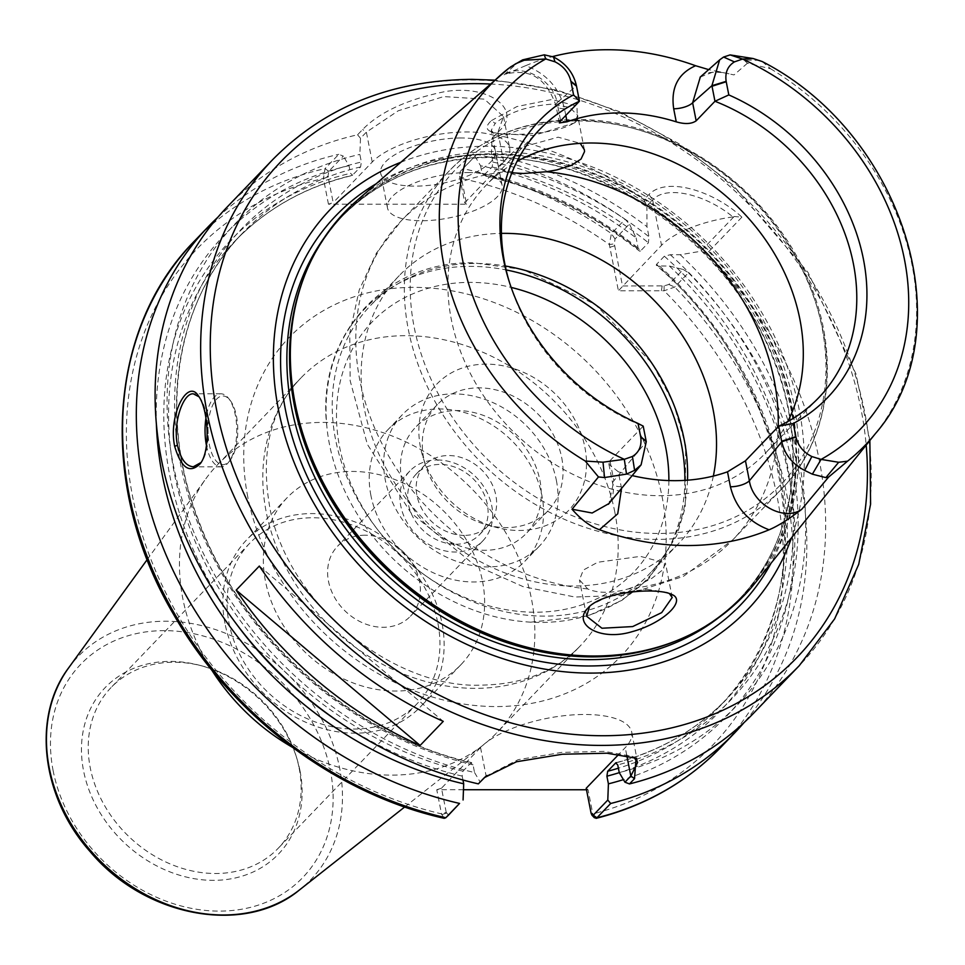 <?xml version="1.0" encoding="UTF-8"?>
<svg xmlns="http://www.w3.org/2000/svg" width="965" height="965" viewBox="0 0 965 965"><rect width="100%" height="100%" fill="white"/><g stroke="black" fill="none" stroke-linecap="round" stroke-linejoin="round"><path stroke-width="0.72" stroke-dasharray="4.83 3.62" d="M455.709 544.26A43.823 35.958 43.9 0 0 479.472 534.694A43.823 35.958 43.9 0 0 482.198 490.534A43.823 35.958 43.9 0 0 440.052 464.418A43.823 35.958 43.9 0 0 416.289 473.984A43.823 35.958 43.9 0 0 413.563 518.145A43.823 35.958 43.9 0 0 455.709 544.26M464.237 535.382A43.823 35.958 -136.1 0 1 422.091 509.279A43.823 35.958 -136.1 0 1 424.805 465.106A43.823 35.958 -136.1 0 1 448.58 455.54A43.823 35.958 -136.1 0 1 490.727 481.656A43.823 35.958 -136.1 0 1 488.001 525.829A43.823 35.958 -136.1 0 1 464.237 535.382M211.552 669.746A193.531 158.803 -136.1 0 1 182.843 598.698A193.531 158.803 -136.1 0 1 206.052 478.483A193.531 158.803 -136.1 0 1 217.595 464.684A193.531 158.803 -136.1 0 1 398.678 438.653A193.531 158.803 -136.1 0 1 531.462 598.843A193.531 158.803 -136.1 0 1 496.71 732.857A193.531 158.803 -136.1 0 1 483.381 744.932A193.531 158.803 -136.1 0 1 292.045 747.091M683.244 269.488L688.455 272.757L674.716 287.063L664.089 290.791L618.408 290.779L609.349 244.567L611.388 233.59L625.139 219.284L629.409 224.025L615.019 239.006L614.343 243.843L622.485 285.954L664.113 285.869L668.854 284.47L683.244 269.488L669.384 266.026L659.445 266.014L656.393 264.507L664.342 256.232L670.289 254.736L680.228 254.736L700.735 251.286L734.172 216.486L732.918 216.92C707.357 195.557 667.213 184.182 652.605 199.864M586.503 789.768L588.047 789.78L592.956 814.701L594.44 817.801M463.477 789.72L436.759 789.708L441.5 813.869A357.846 293.637 -136.1 0 1 132 493.417A357.846 293.637 -136.1 0 1 323.42 178.465L325.036 168.634L338.775 154.328L343.335 156.125L328.776 171.287L328.004 176.257L323.287 177.741M328.45 204.17L323.42 178.465L328.148 176.969L333.19 202.662L328.45 204.17L466.59 204.218L461.547 178.525A357.846 293.637 -136.1 0 1 609.349 244.567L614.343 243.843M437.254 459.967A50.518 41.459 -136.1 0 1 485.841 490.075A50.518 41.459 -136.1 0 1 482.717 541.003A50.518 41.459 -136.1 0 1 455.311 552.028A50.518 41.459 -136.1 0 1 406.723 521.92A50.518 41.459 -136.1 0 1 409.86 470.992A50.518 41.459 -136.1 0 1 437.254 459.967M364.963 535.213A50.518 41.459 43.9 0 0 337.557 546.25A50.518 41.459 43.9 0 0 345.265 611.147A50.518 41.459 43.9 0 0 410.415 616.249A50.518 41.459 43.9 0 0 413.551 565.321A50.518 41.459 43.9 0 0 364.963 535.213M300.019 770.926A120.155 98.599 -136.1 0 1 213.277 880.345A120.155 98.599 -136.1 0 1 83.569 770.83A120.155 98.599 -136.1 0 1 199.948 665.38A120.155 98.599 -136.1 0 1 296.882 758.514A120.155 98.599 -136.1 0 1 300.019 770.926M299.114 767.911A115.933 95.137 -136.1 0 1 278.294 848.187A115.933 95.137 -136.1 0 1 169.816 863.784A115.933 95.137 -136.1 0 1 90.264 767.826A115.933 95.137 -136.1 0 1 111.084 687.538A115.933 95.137 -136.1 0 1 202.553 666.067A115.933 95.137 -136.1 0 1 296.086 755.933A115.933 95.137 -136.1 0 1 299.114 767.911M437.917 623.426A115.933 95.137 -136.1 0 1 417.097 703.714A115.933 95.137 -136.1 0 1 308.619 719.311A115.933 95.137 -136.1 0 1 229.079 623.342A115.933 95.137 -136.1 0 1 249.899 543.066A115.933 95.137 -136.1 0 1 358.377 527.469A115.933 95.137 -136.1 0 1 437.917 623.426M224.966 623.342A120.504 98.876 -136.1 0 1 246.606 539.905A120.504 98.876 -136.1 0 1 359.354 523.693A120.504 98.876 -136.1 0 1 442.03 623.438A120.504 98.876 -136.1 0 1 420.39 706.875A120.504 98.876 -136.1 0 1 307.642 723.087A120.504 98.876 -136.1 0 1 224.966 623.342M482.524 581.292A120.504 98.876 -136.1 0 1 460.884 664.74A120.504 98.876 -136.1 0 1 348.136 680.94A120.504 98.876 -136.1 0 1 265.459 581.207A120.504 98.876 -136.1 0 1 287.1 497.759A120.504 98.876 -136.1 0 1 399.848 481.547A120.504 98.876 -136.1 0 1 482.524 581.292M259.332 566.057L443.261 721.362M700.313 77.019L715.813 70.952L734.027 74.92L708.672 69.613M565.804 115.414L564.489 108.731C559.314 87.851 546.371 73.497 525.672 65.68A262.914 215.738 -136.1 0 1 552.607 56.573M564.489 108.731A14.608 5.428 -11.1 0 1 555.949 105.535A14.608 5.428 -11.1 0 1 557.119 102.712L560.665 120.77M525.672 65.656L504.092 74.824C521.389 62.544 553.295 79.371 557.119 102.712L576.407 85.62M621.532 488.399L618.3 471.764A193.531 158.803 43.9 0 0 632.184 475.588M621.243 486.734A14.608 5.428 -11.1 0 1 612.691 483.537A14.608 5.428 -11.1 0 1 613.873 480.715L608.951 503.549M618.3 471.764L608.903 464.213L609.952 460.751L613.873 480.715L646.273 441.717M762.193 61.531L770.589 68.756L747.441 63.208L743.919 59.975M759.817 60.373L743.931 59.975L734.654 55.234M520.002 61.338L508.29 68.636M504.092 74.824L517.276 63.111M609.952 460.751L643.209 426.132A193.531 158.803 -136.1 0 1 509.822 283.601A193.531 158.803 -136.1 0 1 509.243 281.684M356.712 200.732A276.798 227.137 -136.1 0 1 612.727 178.706A276.798 227.137 -136.1 0 1 793.809 403.877A276.798 227.137 -136.1 0 1 754.883 583.294M747.441 63.208L734.027 74.92M491.462 120.589L516.854 106.584L551.799 99.516L576.913 106.078L577.504 120.022C564.38 134.666 501.438 137.573 489.846 131.131C485.685 128.828 486.215 125.317 491.462 120.589L495.178 123.423L491.245 130.299L493.911 133.303L533.5 135.522L574.754 122.845L577.625 115.293L569.676 107.38L551.703 104.184C527.24 106.114 508.398 112.531 495.178 123.423M787.717 421.596A193.531 158.803 -136.1 0 1 765.149 453.454A193.531 158.803 -136.1 0 1 584.066 479.484A193.531 158.803 -136.1 0 1 451.282 319.294A193.531 158.803 -136.1 0 1 486.046 185.292A193.531 158.803 -136.1 0 1 516.975 161.469M648.987 194.46L652.617 199.876L646.9 205.822L643.92 199.731L648.987 194.46C667.249 175.859 714.993 191.782 741.88 217.161L734.172 216.486M741.88 217.161L707.249 253.204L700.735 251.286M664.342 256.232A335.941 275.664 -136.1 0 1 727.212 698.491L719.263 706.766C827.717 601.388 797.428 385.578 656.381 265.375L656.393 264.507A335.941 275.664 -136.1 0 1 719.263 706.766A335.941 275.664 -136.1 0 1 618.396 768.2M732.918 216.92A73.026 27.117 168.9 0 0 661.532 245.315L618.408 290.779M707.249 253.204A365.156 299.632 -136.1 0 1 819.273 460.245A365.156 299.632 -136.1 0 1 753.689 713.099M680.228 254.736A347.786 285.387 -136.1 0 1 619.253 772.579M227.065 207.113A365.156 299.632 -136.1 0 1 357.569 134.786L362.635 129.503C379.86 111.988 407.206 99.383 444.672 91.663C489.87 84.076 520.991 110.01 500.63 129.563L495.564 134.835A365.156 299.632 -136.1 0 1 643.92 199.731M476.77 154.388L463.031 168.694L461.427 177.801L459.569 176.305L460.329 171.336L476.77 154.388A365.156 299.632 -136.1 0 1 625.139 219.284M474.889 156.185L480.558 165.739A347.786 285.387 -136.1 0 1 636.14 237.957L629.409 224.025M461.427 177.801L459.569 176.305M646.9 205.822L646.984 226.666L648.962 236.727L648.408 242.77L640.458 251.045L638.118 248.005L636.14 237.957M480.558 165.739L482.066 173.386L484.177 175.28A335.941 275.664 -136.1 0 1 640.458 251.045L639.469 251.093C591.569 213.132 539.544 187.97 483.393 175.582L492.126 167.005L492.91 162.096L491.402 154.448A347.786 285.387 -136.1 0 1 646.984 226.666M491.402 154.448L492.041 138.333L497.928 132.205L503.525 116.644L484.382 99.142L443.671 96.572L398.256 110.77L366.374 132.157L360.488 138.285L357.569 134.786M495.564 134.835L492.041 138.333M589.555 606.43L590.737 605.103L614.958 593.234L646.876 589.326M646.888 589.326L667.599 592.498L669.324 593.499M628.155 588.952L638.299 585.309L652.207 578.095L661.749 570.605L665.5 564.26L665.452 563.005L640.398 556.371L597.769 562.245L583.33 570.074L579.458 579.881L587.721 588.94C598.179 593.415 611.653 593.415 628.155 588.952A230.044 188.766 -136.1 0 0 732.905 539.725L683.329 576.431L624.114 595.345L574.947 597.021L523.078 586.624L474.092 564.682L410.957 512.849L367.327 444.286L350.15 380.705L349.764 333.142L359.245 289.97L376.434 253.107L401.126 220.961A230.044 188.766 -136.1 0 1 505.877 171.734L498.386 166.655L516.625 148.646L558.144 137.175L580.255 143.375M511.86 172.807L505.877 171.734M713.352 476.059A193.531 158.803 -136.1 0 1 678.383 543.765A193.531 158.803 -136.1 0 1 497.301 569.796A193.531 158.803 -136.1 0 1 364.517 409.606A193.531 158.803 -136.1 0 1 399.269 275.592A193.531 158.803 -136.1 0 1 501.426 233.373M360.488 138.285L359.849 154.4L361.356 162.036L360.572 166.945L352.141 175.521C305.543 186.691 266.424 208.597 234.76 241.262A335.941 275.664 -136.1 0 1 352.623 175.232L350.512 173.326L349.004 165.678L343.335 156.125M462.959 780.01L462.187 776.113L462.971 771.192L470.92 762.917L473.043 764.835L474.539 772.519A347.786 285.387 -136.1 0 1 172.506 460.691A347.786 285.387 -136.1 0 1 359.849 154.4M474.539 772.519L480.232 782.145M328.004 176.257L328.148 176.969M217.945 217.149A365.156 299.632 -136.1 0 1 338.775 154.328M156.39 424.31A347.786 285.387 -136.1 0 1 349.004 165.678M444.202 818.32L441.5 813.869L446.228 812.373L448.52 815.148M459.702 177.017L464.744 202.722L466.59 204.218M688.455 272.757A365.156 299.632 -136.1 0 1 744.039 722.604M669.384 266.026A347.786 285.387 -136.1 0 1 623.414 779.624M485.781 776.355L518.109 759.684L561.883 752.374L604.187 751.373L632.039 756.271L633.848 757.296M446.228 812.373L441.488 788.212L480.534 747.573A80.336 29.831 -11.1 0 1 566.322 715.463A80.336 29.831 -11.1 0 1 631.725 732.133A80.336 29.831 -11.1 0 1 625.248 747.634L618.999 754.135M462.971 771.192A335.941 275.664 -136.1 0 1 196.462 544.537A335.941 275.664 -136.1 0 1 234.76 241.262L242.722 232.987A335.941 275.664 -136.1 0 0 204.411 536.263A335.941 275.664 -136.1 0 0 470.92 762.917L471.716 762.615C353.214 735.825 241.564 637.009 198.826 521.052C157.741 415.638 175.28 301.623 242.722 232.987A335.941 275.664 -136.1 0 1 360.572 166.945M591.099 813.218L592.956 814.701M588.047 789.78L586.201 788.272M441.488 788.212L436.759 789.708M441.668 814.641L446.385 813.157M467.929 172.578A58.431 21.7 -11.1 0 1 502.126 185.413A58.431 21.7 -11.1 0 1 421.657 220.732A58.431 21.7 -11.1 0 1 387.472 207.909A58.431 21.7 -11.1 0 1 467.929 172.578M461.149 137.971A58.431 21.7 168.9 0 0 380.68 173.302A58.431 21.7 168.9 0 0 414.878 186.136A58.431 21.7 168.9 0 0 495.347 150.805A58.431 21.7 168.9 0 0 461.149 137.971M464.744 202.722L503.79 162.084A73.026 27.117 168.9 0 0 509.677 147.995A73.026 27.117 168.9 0 0 450.221 132.832A73.026 27.117 168.9 0 0 372.237 162.023L333.19 202.662M206.45 445.432A36.513 15.862 -90 0 0 220.889 466.843A36.513 15.862 -90 0 0 228.536 462.307A36.513 15.862 -90 0 0 235.364 415.276A36.513 15.862 -90 0 0 228.572 398.34A36.513 15.862 -90 0 0 220.913 393.804A36.513 15.862 -90 0 0 205.955 418.086M236.461 416.18A34.33 14.909 90 0 1 230.056 460.389A34.33 14.909 90 0 1 207.958 430.318A34.33 14.909 90 0 1 230.08 400.258A34.33 14.909 90 0 1 236.461 416.18M199.031 396.808L199.791 397.737C208.935 409.136 211.854 448.001 201.769 461.572L201.118 462.452M370.898 495.431A94.944 77.9 -136.1 0 1 387.942 429.69A94.944 77.9 -136.1 0 1 476.782 416.916A94.944 77.9 -136.1 0 1 541.92 495.503A94.944 77.9 -136.1 0 1 524.876 561.244A94.944 77.9 -136.1 0 1 436.035 574.006A94.944 77.9 -136.1 0 1 370.898 495.431M556.383 480.449A94.944 77.9 -136.1 0 1 539.326 546.19A94.944 77.9 -136.1 0 1 450.498 558.964A94.944 77.9 -136.1 0 1 385.361 480.377A94.944 77.9 -136.1 0 1 402.405 414.636A94.944 77.9 -136.1 0 1 491.245 401.862A94.944 77.9 -136.1 0 1 556.383 480.449M401.802 480.389A76.681 62.918 -136.1 0 1 415.577 427.29A76.681 62.918 -136.1 0 1 487.325 416.977A76.681 62.918 -136.1 0 1 539.93 480.437A76.681 62.918 -136.1 0 1 526.166 533.536A76.681 62.918 -136.1 0 1 454.419 543.862A76.681 62.918 -136.1 0 1 401.802 480.389M561.726 457.76A76.681 62.918 -136.1 0 1 547.963 510.859A76.681 62.918 -136.1 0 1 487.458 525.057A76.681 62.918 -136.1 0 1 425.589 465.625A76.681 62.918 -136.1 0 1 423.599 457.7A76.681 62.918 -136.1 0 1 437.362 404.6A76.681 62.918 -136.1 0 1 509.11 394.287A76.681 62.918 -136.1 0 1 561.726 457.76M584.899 447.338A91.289 74.908 -136.1 0 1 496.493 527.457A91.289 74.908 -136.1 0 1 422.839 456.698A91.289 74.908 -136.1 0 1 420.463 447.265A91.289 74.908 -136.1 0 1 486.36 364.131A91.289 74.908 -136.1 0 1 584.899 447.338M684.885 480.353A195.4 160.335 -136.1 0 1 530.762 622.172A195.4 160.335 -136.1 0 1 329.463 444.334A195.4 160.335 -136.1 0 1 326.833 426.228A195.4 160.335 -136.1 0 1 470.534 266.376A195.4 160.335 -136.1 0 1 506.118 269.923M687.514 480.184A193.531 158.803 -136.1 0 1 649.469 573.861A193.531 158.803 -136.1 0 1 468.387 599.892A193.531 158.803 -136.1 0 1 335.603 439.702A193.531 158.803 -136.1 0 1 370.355 305.7A193.531 158.803 -136.1 0 1 475.311 263.445A193.531 158.803 -136.1 0 1 505.262 265.99M400.692 162.325A289.102 237.233 -136.1 0 1 799.225 409.787A289.102 237.233 -136.1 0 1 791.505 537.819M614.814 512.089A193.531 158.803 43.9 0 0 482.03 351.899A193.531 158.803 43.9 0 0 300.947 377.93A193.531 158.803 43.9 0 0 266.195 511.945A193.531 158.803 43.9 0 0 475.094 688.347A193.531 158.803 43.9 0 0 580.062 646.104A193.531 158.803 43.9 0 0 614.814 512.089M247.764 496.879A230.044 188.766 -136.1 0 1 413.84 287.365A230.044 188.766 -136.1 0 1 662.159 497.059A230.044 188.766 -136.1 0 1 496.082 706.573A230.044 188.766 -136.1 0 1 247.764 496.879M664.113 285.869L664.089 290.791A357.846 293.637 -136.1 0 1 592.787 813.941L590.942 812.433M68.612 667.913A161.203 132.277 -136.1 0 1 165.642 621.231A161.203 132.277 -136.1 0 1 339.644 768.164A161.203 132.277 -136.1 0 1 299.596 889.851M53.159 770.818A153.917 126.294 -136.1 0 1 164.279 630.64A153.917 126.294 -136.1 0 1 330.428 770.939A153.917 126.294 -136.1 0 1 219.308 911.117A153.917 126.294 -136.1 0 1 53.159 770.818M770.589 68.756A259.959 213.313 -136.1 0 1 912.07 265.001A259.959 213.313 -136.1 0 1 875.508 433.502M272.625 159.695A365.156 299.632 -136.1 0 1 470.667 79.986A365.156 299.632 -136.1 0 1 864.821 412.827A365.156 299.632 -136.1 0 1 799.249 665.681M615.019 239.006L611.388 233.59A365.156 299.632 -136.1 0 0 463.031 168.694L460.329 171.336M609.88 247.305L614.609 245.81M662.171 285.966L661.375 290.803M668.854 284.47L674.716 287.063A365.156 299.632 -136.1 0 1 721.181 746.934M652.617 199.876L661.532 245.315M492.91 162.096A339.596 278.656 -136.1 0 1 648.962 236.727M492.126 167.005A335.941 275.664 -136.1 0 1 648.408 242.77M482.066 173.386A339.596 278.656 -136.1 0 1 638.118 248.005M589.12 606.816L589.868 606.056M587.721 588.94A230.044 188.766 -136.1 0 1 381.706 443.152A230.044 188.766 -136.1 0 1 401.126 220.961L449.69 170.419A230.044 188.766 -136.1 0 1 574.452 120.203A230.044 188.766 -136.1 0 1 822.783 329.885A230.044 188.766 -136.1 0 1 781.469 489.183A230.044 188.766 -136.1 0 1 566.214 520.123A230.044 188.766 -136.1 0 1 408.376 329.716A230.044 188.766 -136.1 0 1 449.69 170.419C482.717 137.018 524.743 120.058 575.767 119.551C669.662 117.983 771.602 189.14 809.08 281.985C841.166 356.218 830.395 439.449 781.469 489.183L732.905 539.725A230.044 188.766 -136.1 0 0 778.176 426.747M503.79 162.084L497.928 132.205L500.63 129.563M372.237 162.023L366.374 132.157L362.635 129.503M328.776 171.287L325.036 168.634A365.156 299.632 -136.1 0 0 194.556 240.948M480.534 747.573L486.119 776.017L485.455 776.656M626.755 755.342L625.248 747.634M670.289 254.736A339.596 278.656 -136.1 0 1 617.745 764.895M616.092 762.676C660.036 751.023 697.068 729.624 727.212 698.491A335.941 275.664 -136.1 0 1 616.563 762.724M659.445 266.014A339.596 278.656 -136.1 0 1 619.301 772.651M668.878 480.558A181.01 148.526 -136.1 0 1 518.374 611.364A181.01 148.526 -136.1 0 1 339.656 447.241A181.01 148.526 -136.1 0 1 470.329 282.383A181.01 148.526 -136.1 0 1 511.161 287.413M577.613 120.915A226.401 185.775 -136.1 0 1 821.999 327.28A226.401 185.775 -136.1 0 1 658.552 533.464A226.401 185.775 -136.1 0 1 414.166 327.111A226.401 185.775 -136.1 0 1 577.613 120.915M303.3 279.078A275.761 226.28 -136.1 0 1 343.89 214.556C323.203 236.184 308.305 261.829 299.198 291.502A275.906 226.401 -136.1 0 1 493.863 153.761A275.906 226.401 -136.1 0 1 791.698 405.252A275.906 226.401 -136.1 0 1 666.489 644.403C695.777 634.114 720.807 618.203 741.59 596.672A275.761 226.28 -136.1 0 1 678.745 639.795M323.878 238.246A275.761 226.28 -136.1 0 1 341.236 217.318L343.89 214.556A275.761 226.28 -136.1 0 1 493.441 154.364A275.761 226.28 -136.1 0 1 791.107 405.722A275.761 226.28 -136.1 0 1 741.59 596.672L738.937 599.434A275.761 226.28 -136.1 0 1 718.708 617.612M341.236 217.318A275.761 226.28 -136.1 0 1 490.787 157.126A275.761 226.28 -136.1 0 1 788.453 408.485A275.761 226.28 -136.1 0 1 738.937 599.434C794.316 543.078 808.634 449.268 774.581 362.526C732.423 246.63 605.477 155.281 490.003 157.512C429.461 158.176 379.86 178.115 341.236 217.318M376.109 183.796A280.755 230.382 -136.1 0 1 488.181 154.364A280.755 230.382 -136.1 0 1 791.24 410.27A280.755 230.382 -136.1 0 1 771.035 563.234M490.353 84.015A357.846 293.637 -136.1 0 1 866.172 445.094M473.043 764.835A339.596 278.656 -136.1 0 1 179.888 460.691A339.596 278.656 -136.1 0 1 361.356 162.036M462.187 776.113A339.596 278.656 -136.1 0 1 335.844 719.769M237.101 624.91A339.596 278.656 -136.1 0 1 350.512 173.326M479.472 534.694L488.001 525.829M416.289 473.984L424.805 465.106M217.595 464.684L300.947 377.93C269.742 410.053 259.633 454.66 270.61 511.776C291.913 609.952 398.062 689.119 481.644 685.102C522.692 684.45 555.502 671.447 580.062 646.104L496.71 732.857M409.86 470.992L337.557 546.25M482.717 541.003L410.415 616.249M202.553 666.067L199.948 665.38M296.086 755.933L296.882 758.514M249.899 543.066L111.084 687.538M417.097 703.714L278.294 848.187M287.1 497.759L246.606 539.905M460.884 664.74L420.39 706.875M404.697 806.981L483.381 744.932M147.211 559.579L206.052 478.483M721.844 72.52C710.131 71.567 702.846 73.159 699.987 77.309M559.362 122.941L555.949 105.523C545.864 76.959 529.363 68.66 505.756 74.016M608.903 464.213L612.691 483.525C614.403 490.92 612.956 497.844 608.372 504.273M510.376 67.043L511.028 66.585M509.822 283.601L508.627 279.741M539.531 129.612L486.046 185.292M818.646 397.785L765.149 453.454M590.737 605.103L588.119 607.793M667.599 592.498L671.483 594.38M672.219 597.492L665.452 563.005M586.515 615.839L579.458 579.881M493.911 133.303L489.846 131.131M574.754 122.845L577.504 120.022M584.38 149.792L577.613 115.293M498.386 166.655L491.257 130.299M636.044 758.237L632.039 756.271M484.406 777.609L487.06 775.076M637.648 762.374L631.725 732.133M502.126 185.413L495.347 150.805M387.472 207.909L380.68 173.302M503.525 116.644L509.677 147.995M230.08 400.258L228.572 398.34M230.056 460.389L228.536 462.307M220.913 393.804L193.338 393.792M220.889 466.843L193.314 466.831M199.791 397.737L198.283 395.734M201.769 461.572L200.467 463.453M402.405 414.636L387.942 429.69M539.326 546.19L524.876 561.244M437.362 404.6L415.577 427.29M547.963 510.859L526.166 533.536M487.458 525.057L496.493 527.457M425.589 465.625L422.839 456.698M530.762 622.172L586.539 616.008L590.037 614.934L622.003 600.29L648.89 578.566L676.67 535.901L685.198 507.723L685.693 445.516L673.522 403.249L652.087 363.238L595.284 304.433L523.163 269.561L473.827 262.842C384.528 260.538 316.038 336.749 326.833 426.228M399.269 275.592L370.355 305.7M678.383 543.765L649.469 573.861M869.863 440.51L855.955 373.877L808.019 272.383L732.869 184.954L678.781 143.616L619.675 111.687L557.637 90.276L494.792 80.143"/><path stroke-width="1.45" d="M292.045 747.091A193.531 158.803 -136.1 0 1 211.552 669.746M586.503 789.768L463.477 789.72M420.125 745.438A365.156 299.632 -136.1 0 1 236.196 590.134L259.332 566.057A365.156 299.632 43.9 0 0 443.261 721.362L420.125 745.438L236.196 590.134M708.672 69.613L695.608 65.729C677.985 73.545 670.675 87.899 673.691 108.78A14.608 5.428 168.9 0 0 692.629 102.773L700.313 77.019M673.691 108.78L676.248 121.843C684.921 124.364 691.555 124.027 696.163 120.83L692.629 102.773L711.905 85.68L714.969 101.265A193.531 158.803 -136.1 0 1 853.398 263.771A193.531 158.803 -136.1 0 1 818.646 397.785A193.531 158.803 -136.1 0 1 778.719 426.192L781.771 441.765C784.714 454.527 792.361 464.081 804.689 470.425L812.361 474.177L825.871 477.627L838.669 462.283L821.094 459.4L811.842 456.542C803.447 452.332 798.151 445.842 795.944 437.085L793.278 423.514L778.719 426.192L745.462 460.8L727.501 471.813L730.433 486.782A14.608 5.428 168.9 0 0 749.371 480.763L745.462 460.8M552.607 56.573A262.914 215.738 -136.1 0 1 695.608 65.729M676.248 121.843A193.531 158.803 43.9 0 0 567.058 121.795L565.804 115.414M585.273 461.053L598.469 476.951L604.536 477.53L626.514 474.105L634.596 470.353L641.098 464.853L646.273 441.717L643.209 426.132L638.046 423.442L640.7 437.012C641.942 445.77 639.192 452.259 632.437 456.469L624.307 459.316L603.016 462.187L585.273 461.053A259.959 213.313 -136.1 0 1 501.571 74.221A259.959 213.313 -136.1 0 1 508.29 68.636L515.865 63.666L524.164 60.264L545.756 58.962L555.008 61.82C563.403 66.03 568.699 72.52 570.906 81.289L573.572 94.86L579.458 101.204L560.665 120.77L559.362 122.941L567.058 121.795M730.433 486.782C735.583 507.59 748.466 521.92 769.081 529.785C777.766 526.154 788.646 519.327 801.722 509.327C784.135 521.739 752.712 504.538 749.371 480.763L781.771 441.765L795.944 437.085M632.184 475.588A193.531 158.803 43.9 0 0 727.501 471.813M769.081 529.797A264.736 217.234 -136.1 0 1 599.47 529.725L617.745 513.79L621.532 488.399M608.951 503.549L592.148 513.006L572.028 509.231C581.22 519.713 590.363 526.552 599.47 529.725M825.859 477.627L828.633 477.048L847.572 461.161L838.669 462.283M801.722 509.327L828.633 477.048M696.163 120.83L714.969 101.265L728.816 94.92A199.852 163.99 -136.1 0 1 863.434 259.259A199.852 163.99 -136.1 0 1 793.278 423.514M728.816 94.92L726.15 81.35C724.908 72.592 727.67 66.102 734.413 61.893L742.543 59.046L753.134 58.527L762.193 61.531C903.361 133.785 965.193 330.368 875.508 433.502A259.959 213.313 -136.1 0 1 847.572 461.161M753.134 58.527L730.107 54.909L723.593 57.032L719.649 59.866L711.905 85.68L726.15 81.35M509.243 281.684A193.531 158.803 -136.1 0 1 539.531 129.612A193.531 158.803 -136.1 0 1 579.458 101.204L576.407 85.62C573.451 72.87 565.816 63.304 553.488 56.959L544.26 54.824L522.584 59.878L524.164 60.264M522.596 59.89L510.376 67.043M638.046 423.442A199.852 163.99 -136.1 0 1 508.627 279.741A199.852 163.99 -136.1 0 1 573.572 94.86M603.016 462.187L604.524 477.542M598.469 476.951L572.028 509.231M875.508 433.502L754.883 583.294A276.798 227.137 -136.1 0 1 668.202 643.8A276.798 227.137 -136.1 0 1 295.194 403.672A276.798 227.137 -136.1 0 1 299.729 289.765A276.798 227.137 -136.1 0 1 356.712 200.732L508.953 68.117M587.239 608.746C572.788 624.222 599.422 641.556 631.942 631.725C664.149 623.016 687.225 599.88 671.483 594.38C656.839 587.094 603.029 591.497 588.119 607.793L589.12 606.816M516.975 161.469A193.531 158.803 -136.1 0 1 799.913 319.439A193.531 158.803 -136.1 0 1 787.717 421.596M272.625 159.695A365.156 299.632 -136.1 0 0 207.053 412.55A365.156 299.632 -136.1 0 0 457.591 714.8A365.156 299.632 -136.1 0 0 799.249 665.681L753.689 713.099A365.156 299.632 -136.1 0 1 629.47 783.93L634.536 778.659L636.044 758.237L606.961 753.207L562.33 754.244L516.54 761.747L484.406 777.609L478.351 783.87A365.156 299.632 -136.1 0 1 186.112 538.313A365.156 299.632 -136.1 0 1 227.065 207.113L272.625 159.695C324.735 106.958 391.187 80.167 471.969 79.347L494.792 80.143M633.848 757.296L637.648 762.374L630.821 776.077L624.946 782.205L629.47 783.93M624.946 782.205L619.253 772.579L617.745 764.895L615.634 762.977L607.673 771.252L606.901 776.186L608.408 783.857L607.793 800.057L593.234 815.208L591.955 815.196L591.099 813.218L586.201 788.272L618.999 754.135M174.653 446.264C181.251 468.387 189.852 474.117 200.467 463.453C211.106 449.328 207.958 407.785 198.283 395.734C187.656 378.268 168.139 415.022 174.653 446.264L177.5 445.36C172.602 422.863 183.314 392.683 193.338 393.841L199.031 396.808M591.955 815.196L594.44 817.801L596.937 817.789L610.688 803.483L607.793 800.057M669.324 593.499L672.219 597.492L661.664 612.63L632.678 626.575L601.955 628.239L586.587 616.237L589.555 606.43M580.255 143.375L584.38 149.792L584.537 151.602L581.014 159.08L571.244 165.437L556.805 169.924L546.311 171.746L523.488 173.495L511.86 172.807M501.426 233.373A193.531 158.803 -136.1 0 1 504.237 233.349A193.531 158.803 -136.1 0 1 713.135 409.751A193.531 158.803 -136.1 0 1 713.352 476.059M478.351 783.87L485.781 776.355M448.435 815.232L459.569 803.423A365.156 299.632 -136.1 0 1 167.331 557.867A365.156 299.632 -136.1 0 1 208.283 226.666A365.156 299.632 -136.1 0 1 217.945 217.149M463.079 799.997L463.695 783.797A347.786 285.387 -136.1 0 1 156.39 424.31M459.569 803.423L445.733 817.813L444.202 818.32C335.591 794.183 231.142 715.511 173.809 614.777C98.056 487.18 106.355 329.741 194.556 240.948A365.156 299.632 -136.1 0 1 194.556 240.948A365.156 299.632 -136.1 0 0 153.58 572.173A365.156 299.632 -136.1 0 0 445.818 817.729L448.52 815.148M744.039 722.604A365.156 299.632 -136.1 0 1 734.908 732.64A365.156 299.632 -136.1 0 1 610.688 803.483M623.414 779.624A347.786 285.387 -136.1 0 1 608.408 783.857M463.695 783.797L462.959 780.01M616.092 762.676L615.634 762.977A335.941 275.664 -136.1 0 0 616.563 762.724M205.955 418.086A36.513 15.862 -90 0 0 206.438 445.372A36.513 15.862 -90 0 0 206.45 445.432M201.118 462.452L193.314 466.77C185.931 466.155 180.66 459.026 177.5 445.36M506.118 269.923A195.4 160.335 -136.1 0 1 684.885 480.353M505.262 265.99A193.531 158.803 -136.1 0 1 684.221 439.847A193.531 158.803 -136.1 0 1 687.514 480.184M791.505 537.819A289.102 237.233 -136.1 0 1 523.464 664.62A289.102 237.233 -136.1 0 1 278.439 409.57A289.102 237.233 -136.1 0 1 400.692 162.325M404.697 806.981L299.596 889.851A161.203 132.277 -136.1 0 1 151.782 897.776A161.203 132.277 -136.1 0 1 49.275 768.044A161.203 132.277 -136.1 0 1 68.612 667.913L147.211 559.579M730.107 54.909L742.543 59.046A245.363 201.335 -136.1 0 1 904.422 259.271A245.363 201.335 -136.1 0 1 821.094 459.4L812.361 474.177M804.689 470.425L811.842 456.542M781.662 441.198L795.86 436.687M726.223 81.748L712.025 86.259M734.413 61.893L723.593 57.032M626.514 474.105L624.307 459.316A245.363 201.335 -136.1 0 1 462.428 259.09A245.363 201.335 -136.1 0 1 545.756 58.962L544.26 54.824M570.906 81.289L576.407 85.62M553.488 56.959L555.008 61.82M576.515 86.199L570.99 81.675M640.627 436.614L646.152 441.138M646.273 441.717L640.7 437.012M632.437 456.469L634.596 470.353M596.008 818.38C645.489 805.799 687.213 781.988 721.181 746.934A365.156 299.632 -136.1 0 1 721.169 746.946A365.156 299.632 -136.1 0 1 596.937 817.789L593.234 815.208M546.311 171.746A230.044 188.766 -136.1 0 1 774.22 380.427A230.044 188.766 -136.1 0 1 778.176 426.747M485.455 776.656L483.417 778.598M626.755 755.342L630.821 776.077L634.536 778.659M618.396 768.2A335.941 275.664 -136.1 0 1 607.673 771.252M619.301 772.651A339.596 278.656 -136.1 0 1 606.901 776.186M511.161 287.413A181.01 148.526 -136.1 0 1 668.878 480.558M668.202 643.8L666.489 644.403A275.906 226.401 -136.1 0 1 294.675 405.035A275.906 226.401 -136.1 0 1 299.198 291.502L299.729 289.765M678.745 639.795A275.761 226.28 -136.1 0 1 294.361 405.505A275.761 226.28 -136.1 0 1 303.3 279.078M718.708 617.612A275.761 226.28 -136.1 0 1 466.24 629.795A275.761 226.28 -136.1 0 1 291.707 408.267A275.761 226.28 -136.1 0 1 323.878 238.246M771.035 563.234A280.755 230.382 -136.1 0 1 506.311 652.895A280.755 230.382 -136.1 0 1 285.495 410.053A280.755 230.382 -136.1 0 1 376.109 183.796M866.172 445.094A357.846 293.637 -136.1 0 1 585.236 735.234A357.846 293.637 -136.1 0 1 216.522 409.546A357.846 293.637 -136.1 0 1 474.864 83.641A357.846 293.637 -136.1 0 1 490.353 84.015M335.844 719.769A339.596 278.656 -136.1 0 1 237.101 624.91M299.596 889.851C244.507 935.857 144.883 917.064 90.324 851.818C41.555 797.573 31.531 716.947 68.612 667.913M608.879 503.633L608.372 504.273M641.098 464.853L608.457 504.14M719.661 59.878L700.095 77.212M208.283 226.666L194.544 240.973M734.908 732.64L721.169 746.946M445.733 817.813L448.484 815.184M799.249 665.681L834.641 618.879L858.729 564.32L870.599 504.104L869.863 440.51"/></g></svg>
